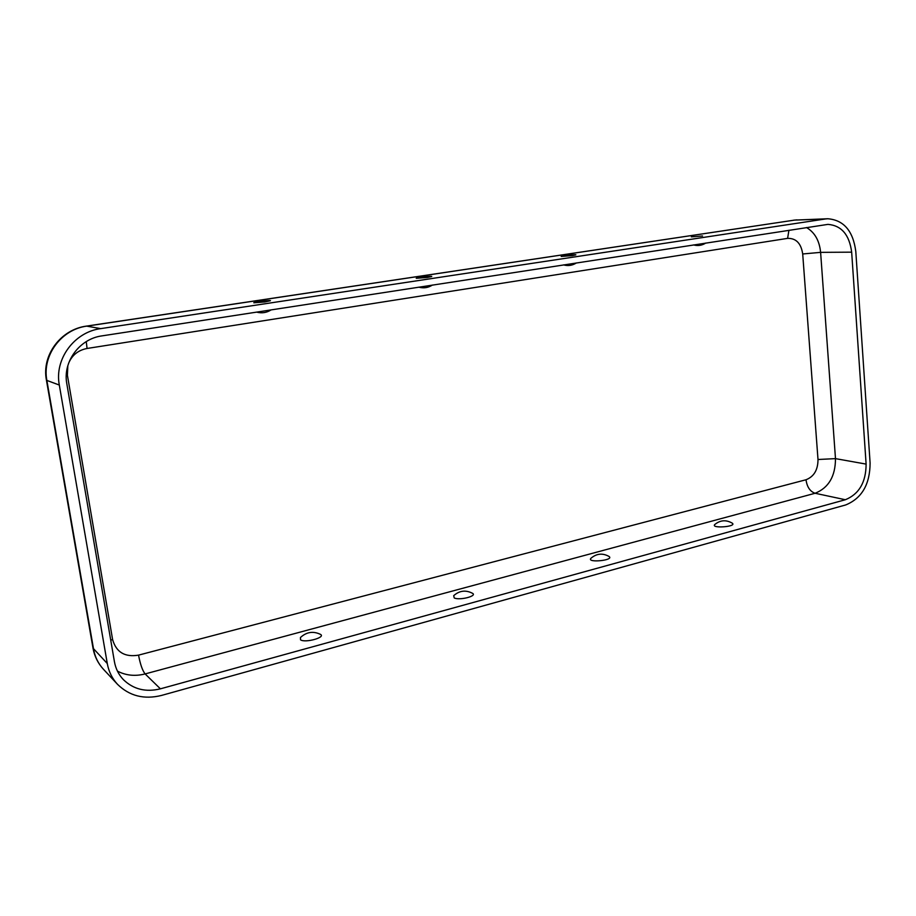 <?xml version="1.0" encoding="UTF-8"?>
<svg xmlns="http://www.w3.org/2000/svg" width="916" height="916" viewBox="0 0 916 916"><rect width="100%" height="100%" fill="white"/><g stroke="black" fill="none" stroke-linecap="round" stroke-linejoin="round"><path stroke-width="1.37" d="M66.822 383.781L114.42 661.661C115.668 668.669 118.656 674.668 123.408 679.672C133.484 689.359 145.816 692.404 160.403 688.832L845.342 499.735C859.082 494.136 866.009 482.263 866.112 464.103L851.662 252.163C849.395 234.782 841.495 225.519 827.972 224.374L101.928 335.886C79.589 338.794 62.551 361.797 66.822 383.781M454.233 597.942L453.695 595.663C459.443 590.58 465.706 589.79 472.484 593.293C477.683 596.007 459.443 600.678 454.233 597.942M300.528 639.815L300.448 637.525C306.448 631.983 313.077 630.906 320.314 634.296C326.508 637.25 305.142 643.261 300.528 639.815M427.394 277.456L416.265 278.304C415.429 277.685 432.592 275.682 431.734 276.506L427.394 277.456M825.339 218.981L827.801 218.752C843.785 220.058 853.117 230.958 855.796 251.465L870.108 463.061C869.971 484.369 861.842 498.327 845.708 504.945L161.491 695.439C144.098 699.732 129.442 696.023 117.511 684.321C112.141 678.504 108.729 671.577 107.287 663.539L59.311 385.041C54.239 359.106 74.402 331.97 100.726 328.626L825.339 218.981L794.561 220.103L827.801 218.752M591.038 558.199C585.942 563.18 614.728 560.42 609.06 556.47C602.625 552.898 596.625 553.482 591.038 558.199M714.846 524.467C710.186 528.761 737.277 526.803 732.308 523.196C726.136 519.612 720.32 520.036 714.846 524.467M572.397 255.61L575.855 254.854C576.668 254.121 560.455 255.896 561.199 256.457L572.397 255.61M702.572 235.996L691.328 236.855L702.572 235.996M264.896 301.948L253.824 302.807C252.862 302.12 271.319 299.807 270.403 300.723L264.896 301.948M67.818 365.724L67.406 375.251L66.273 375.445M67.406 375.251L112.611 639.597L110.722 640.112M86.505 326.096C60.811 329.394 41.518 355.19 46.407 380.037L46.865 380.426C41.93 355.431 61.418 329.302 86.894 326.107L794.561 220.103L86.505 326.096L100.726 328.626M68.597 363.297C72.078 355.11 78.226 350.175 87.066 348.469L787.611 238.366C796.061 238.149 801.099 243.347 802.702 253.972L817.999 459.5L835.484 458.63L866.112 464.103M802.702 253.972L820.61 252.358L835.484 458.63C835.426 476.309 828.637 487.862 815.091 493.266L845.342 499.735M112.611 639.597C116.229 652.226 124.874 657.413 138.545 655.135L806.011 479.755C807.03 486.991 810.053 491.491 815.091 493.266L145.117 673.924L160.403 688.832M806.011 479.755C813.981 476.629 817.977 469.874 817.999 459.5M117.511 684.321L103.508 669.344C98.287 663.699 94.978 656.99 93.581 649.226L46.865 380.426L59.311 385.041M103.508 669.344C97.966 663.333 94.463 656.257 92.997 648.127L107.287 663.539M806.481 227.534C814.736 232.389 819.454 240.668 820.61 252.358L851.662 252.163M138.545 655.135C140.285 664.329 142.472 670.604 145.117 673.924C135.225 676.466 126.007 675.539 117.443 671.13M787.611 238.366L788.928 230.237M87.066 348.469L86.264 341.611M418.818 287.155C423.65 288.483 428.173 287.784 432.375 285.071M693.527 244.916C697.878 246.106 701.977 245.477 705.835 243.015M92.997 648.127L46.407 380.037M796.977 219.874L793.657 220.184M563.558 264.896C568.115 266.155 572.397 265.503 576.404 262.926M256.594 312.104C261.816 313.49 266.671 312.745 271.136 309.871"/></g></svg>
